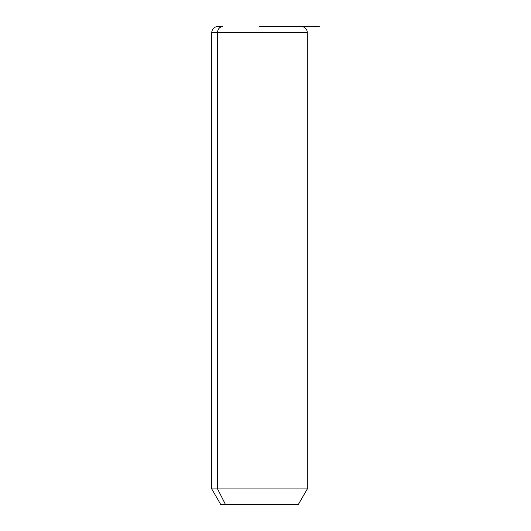 <?xml version="1.0" encoding="UTF-8"?>
<svg xmlns="http://www.w3.org/2000/svg" width="531" height="531" viewBox="0 0 531 531"><rect width="100%" height="100%" fill="white"/><g stroke="black" fill="none" stroke-linecap="round" stroke-linejoin="round"><path stroke-width="0.8" d="M301.342 26.55C304.973 26.902 306.964 28.893 307.316 32.524L307.316 488.932L298.356 504.45L225.449 504.45L217.584 488.932L307.316 488.932L217.584 488.932L225.449 504.45L220.697 504.45L211.736 488.932L217.584 488.932L217.584 32.524L307.316 32.524L217.584 32.524L217.584 488.932L211.736 488.932L211.736 32.524L217.584 32.524L211.736 32.524C212.088 28.893 214.079 26.902 217.71 26.55L222.828 26.55A5.974 5.244 90 0 0 217.584 32.524A5.974 5.244 -90 0 1 222.828 26.55L217.71 26.55M225.449 504.45L293.603 504.45M259.526 26.55L319.264 26.55"/></g></svg>
